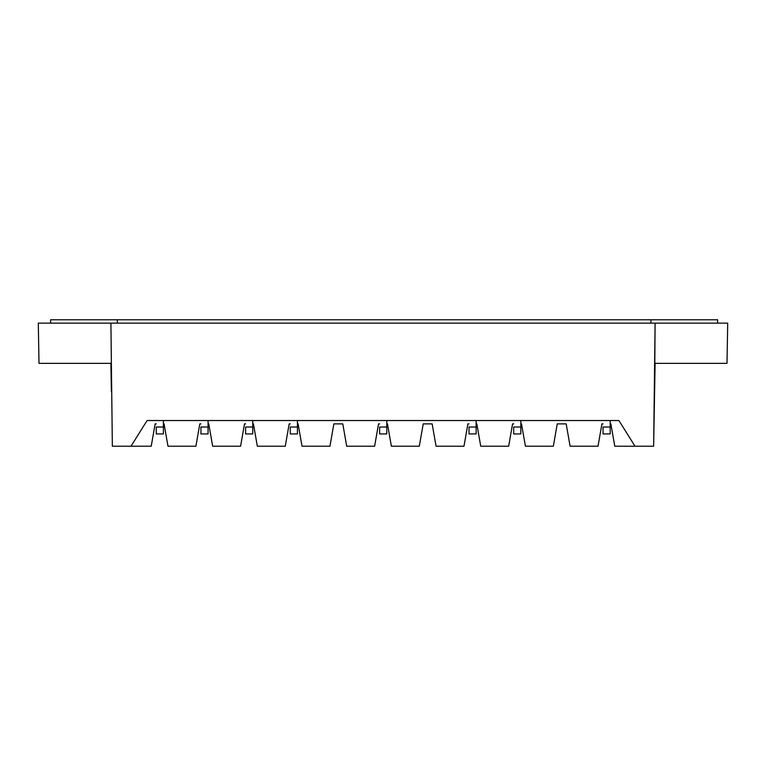 <?xml version="1.0" encoding="UTF-8"?>
<svg xmlns="http://www.w3.org/2000/svg" width="766" height="766" viewBox="0 0 766 766"><rect width="100%" height="100%" fill="white"/><g stroke="black" fill="none" stroke-linecap="round" stroke-linejoin="round"><path stroke-width="1.15" d="M717.646 319.776L50.585 319.776L650.966 319.776L650.937 323.128L650.966 319.776L717.646 319.776L717.589 323.128L717.646 319.776M50.642 323.128L50.585 319.776L50.642 323.128M117.294 323.128L117.275 319.776L117.294 323.128M152.788 437.281L155.134 423.885L151.228 446.224L155.134 423.885L156.245 423.885L155.134 423.885L156.245 423.885L155.134 423.885L151.228 446.224L112.353 446.224L110.907 323.128L655.093 323.128L653.647 446.224L634.995 446.224L618.909 420.534L147.091 420.534L618.909 420.534L634.995 446.224L614.772 446.224L610.866 423.885L610.186 423.885L610.866 423.885L610.186 423.885L610.866 423.885L614.772 446.224L610.866 423.885L614.772 446.224L634.995 446.224L618.909 420.534L147.091 420.534L131.005 446.224L147.091 420.534L618.909 420.534L147.091 420.534L131.005 446.224L112.353 446.224L110.907 323.128L38.3 323.128L38.999 363.343L110.907 363.343L111.396 391.771L110.907 363.343L111.396 391.771L110.907 363.343L38.999 363.343L38.3 323.128L38.999 363.343M38.3 323.128L727.7 323.128L655.093 323.128L654.604 391.771L655.093 363.343L654.604 391.771L655.093 363.343L727.001 363.343L655.093 363.343L653.647 446.224L634.995 446.224M598.016 446.224L570.096 446.224L566.189 423.885L557.246 423.885L553.339 446.224L525.419 446.224L521.502 423.885L520.832 423.885L521.502 423.885L520.832 423.885L521.502 423.885L525.419 446.224L553.339 446.224L557.246 423.885L566.189 423.885L557.246 423.885L566.189 423.885L570.096 446.224L566.189 423.885L570.096 446.224L598.016 446.224L601.932 423.885L598.016 446.224L601.932 423.885L603.034 423.885L601.932 423.885M508.662 446.224L480.732 446.224L476.825 423.885L476.146 423.885L476.825 423.885L476.146 423.885L476.825 423.885L480.732 446.224L476.825 423.885L480.732 446.224L508.662 446.224L512.569 423.885L508.662 446.224M463.985 446.224L436.055 446.224L432.148 423.885L423.215 423.885L419.299 446.224L391.378 446.224L387.472 423.885L386.792 423.885L387.472 423.885L386.792 423.885L387.472 423.885L391.378 446.224L419.299 446.224L423.215 423.885L432.148 423.885L423.215 423.885L432.148 423.885L436.055 446.224L463.985 446.224L467.892 423.885L463.985 446.224L467.892 423.885L469.003 423.885L467.892 423.885M195.904 446.224L167.984 446.224L164.068 423.885L163.397 423.885L164.068 423.885L163.397 423.885L164.068 423.885L167.984 446.224L164.068 423.885L167.984 446.224L195.904 446.224L199.811 423.885L195.904 446.224L199.811 423.885L200.922 423.885L199.811 423.885L195.904 446.224M240.581 446.224L212.661 446.224L208.754 423.885L208.074 423.885L208.754 423.885L208.074 423.885L208.754 423.885L212.661 446.224L240.581 446.224L244.498 423.885L240.581 446.224M285.268 446.224L257.338 446.224L253.431 423.885L252.751 423.885L253.431 423.885L252.751 423.885L253.431 423.885L257.338 446.224L285.268 446.224L289.175 423.885L285.268 446.224L289.175 423.885L290.285 423.885L289.175 423.885M329.945 446.224L302.015 446.224L298.108 423.885L297.428 423.885L298.108 423.885L297.428 423.885L298.108 423.885L302.015 446.224L298.108 423.885L302.015 446.224L329.945 446.224L333.852 423.885L329.945 446.224M374.622 446.224L346.701 446.224L342.785 423.885L333.852 423.885L342.785 423.885L333.852 423.885L342.785 423.885L346.701 446.224L374.622 446.224L378.528 423.885L374.622 446.224M513.68 423.885L512.569 423.885L513.68 423.885M379.639 423.885L378.528 423.885L379.639 423.885M245.608 423.885L244.498 423.885L245.608 423.885M151.228 446.224L131.005 446.224M200.922 423.885L199.811 423.885L200.922 423.885M727.7 323.128L727.001 363.343M208.754 423.885L209.664 429.104M253.431 423.885L257.338 446.224M342.785 423.885L346.701 446.224M387.472 423.885L391.378 446.224M432.148 423.885L436.055 446.224M521.502 423.885L525.419 446.224M147.091 420.534L618.909 420.534M156.245 427.007L156.245 433.939L163.397 433.939L163.397 427.007L156.245 427.007L163.397 427.007L163.397 420.534L163.397 433.939L156.245 433.939L156.245 427.007M200.922 427.007L200.922 433.939L208.074 433.939L208.074 427.007L200.922 427.007L208.074 427.007L208.074 420.534L208.074 433.939L200.922 433.939L200.922 427.007M513.68 427.007L513.68 433.939L520.832 433.939L520.832 427.007L513.68 427.007L520.832 427.007L520.832 420.534L520.832 433.939L513.68 433.939L513.68 427.007M469.003 427.007L469.003 433.939L476.146 433.939L476.146 427.007L469.003 427.007L476.146 427.007L476.146 420.534L476.146 433.939L469.003 433.939L469.003 427.007M245.608 427.007L245.608 433.939L252.751 433.939L252.751 427.007L245.608 427.007L252.751 427.007L252.751 420.534L252.751 433.939L245.608 433.939L245.608 427.007M379.639 427.007L379.639 433.939L386.792 433.939L386.792 427.007L379.639 427.007L386.792 427.007L386.792 420.534L386.792 433.939L379.639 433.939L379.639 427.007M290.285 427.007L290.285 433.939L297.428 433.939L297.428 427.007L290.285 427.007L297.428 427.007L297.428 420.534L297.428 433.939L290.285 433.939L290.285 427.007M603.034 427.007L603.034 433.939L610.186 433.939L610.186 427.007L603.034 427.007L610.186 427.007L610.186 420.534L610.186 433.939L603.034 433.939L603.034 427.007"/></g></svg>
